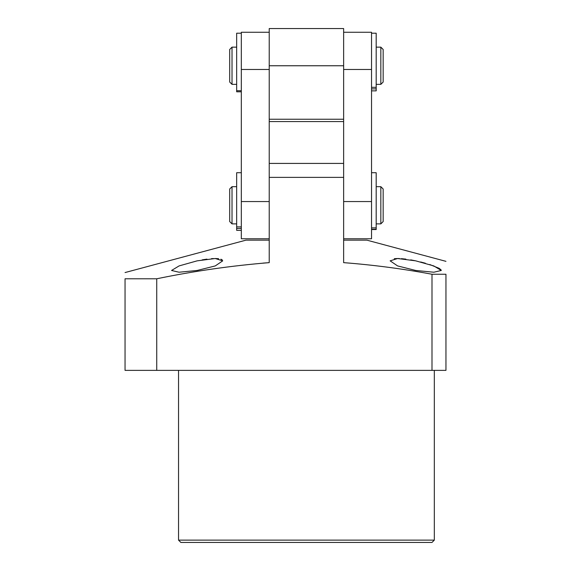 <?xml version="1.0" encoding="UTF-8"?>
<svg xmlns="http://www.w3.org/2000/svg" width="571" height="571" viewBox="0 0 571 571"><rect width="100%" height="100%" fill="white"/><g stroke="black" fill="none" stroke-linecap="round" stroke-linejoin="round"><path stroke-width="0.86" d="M371.535 172.72L376.189 172.72L376.189 229.542L371.535 229.542M236.665 186.674L232.019 186.674L232.019 223.882L236.665 223.882M380.836 186.674L383.162 189.001L383.162 221.555L380.836 223.882L380.836 186.674L376.189 186.674M232.019 186.674L229.692 189.001L229.692 221.555L232.019 223.882M343.635 65.758L343.635 28.55L269.219 28.55L269.219 119.239L343.635 119.239L343.635 65.758L269.219 65.758M343.635 119.239L343.635 121.566L269.219 121.566L269.219 119.239M241.319 172.72L236.665 172.72L236.665 230.341L241.319 230.341M236.665 47.15L232.019 47.15L232.019 84.358L236.665 84.358M380.836 47.15L383.162 49.477L383.162 82.031L380.836 84.358L380.836 47.15L376.189 47.15M232.019 47.15L229.692 49.477L229.692 82.031L232.019 84.358M371.535 33.204L376.189 33.204L376.189 90.853L371.535 90.853M241.319 33.204L236.665 33.204L236.665 91.803L241.319 91.803M178.537 370.372L178.537 540.123L434.324 540.123L434.324 370.372M178.537 540.123L180.857 542.45L431.997 542.45L434.324 540.123M222.297 259.941L220.906 259.184M218.6 258.699L215.36 258.52M213.404 258.556L211.441 258.67M206.973 259.127L202.17 259.869M197.138 260.847L215.224 258.513L222.719 260.847L215.267 265.922L197.138 270.468L179.044 272.224L171.557 270.468L179.094 265.915L197.138 260.847M269.219 240.155L245.973 240.155L125.049 272.553M268.791 262.674L262.988 263.11M431.997 370.372L431.997 274.251L445.951 274.251L445.951 370.372L125.049 370.372L125.049 278.784C125.049 270.554 125.049 270.554 125.049 278.784L156.739 278.784C193.897 271.097 231.398 265.715 269.219 262.646L269.219 163.42L343.635 163.42L343.635 177.374L269.219 177.374L269.219 121.566M415.717 260.847L433.774 265.922L441.297 270.468L433.824 272.224L415.717 270.468L397.58 265.915L390.143 260.847L397.609 258.513L415.717 260.847L410.72 259.869M405.881 259.127L401.384 258.663M399.365 258.549L397.487 258.52M397.459 258.52L394.304 258.692M156.739 370.372L156.739 278.784M431.997 274.251C402.748 268.791 373.298 264.923 343.635 262.646L343.635 121.566M445.951 274.251C445.951 257.428 445.951 257.428 445.951 274.251M445.951 261.34L366.889 240.155L343.635 240.155M441.133 269.947L439.185 268.349L429.763 264.537M425.381 263.224L420.649 261.975M269.219 238.764L241.319 238.764L241.319 32.269L269.219 32.269M343.635 32.269L371.535 32.269L371.535 238.764L343.635 238.764M376.189 227.865L371.535 227.865M241.319 226.887L236.665 226.887M376.189 87.327L371.535 87.327M241.319 90.718L236.665 90.718M269.219 201.556L241.319 201.556M269.219 69.476L241.319 69.476M371.535 201.556L343.635 201.556M371.535 69.476L343.635 69.476M376.189 229.292L371.535 229.292M380.836 223.882L376.189 223.882M241.319 228.45L236.665 228.45M380.836 84.358L376.189 84.358M376.189 88.89L371.535 88.89"/></g></svg>
